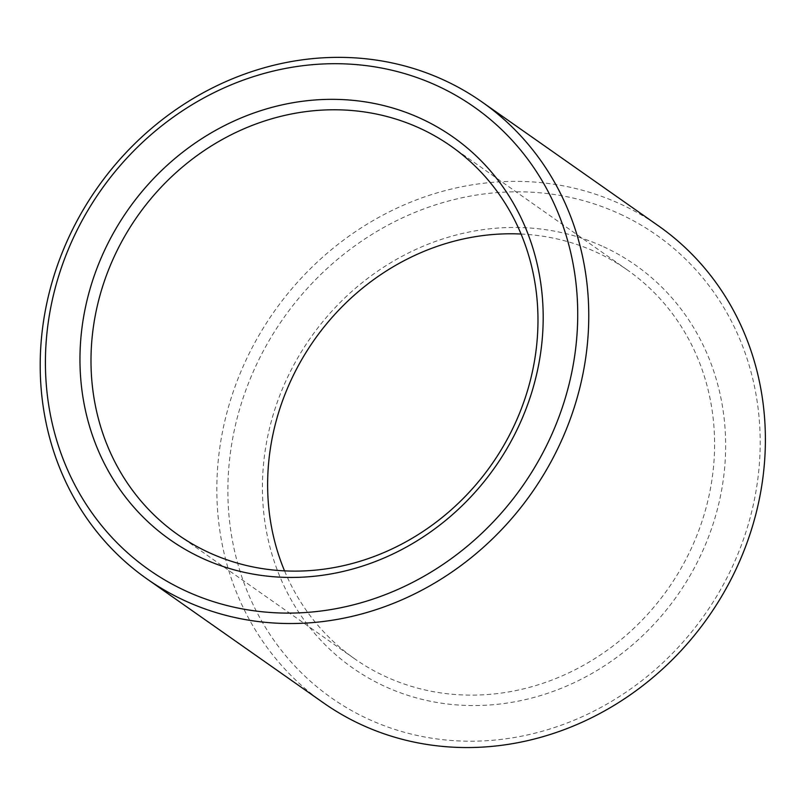 <?xml version="1.0" encoding="UTF-8"?>
<svg xmlns="http://www.w3.org/2000/svg" width="805" height="805" viewBox="0 0 805 805"><rect width="100%" height="100%" fill="white"/><g stroke="black" fill="none" stroke-linecap="round" stroke-linejoin="round"><path stroke-width="0.6" stroke-dasharray="4.03 3.02" d="M521.046 234.034A237.465 216.253 125.1 0 1 596.827 252.428A237.465 216.253 125.1 0 1 627.558 270.118A237.465 216.253 125.1 0 1 668.09 588.727A237.465 216.253 125.1 0 1 354.653 658.802A237.465 216.253 125.1 0 1 284.547 570.876M603.589 246.773A246.099 224.122 125.1 0 1 615.966 657.927A246.099 224.122 125.1 0 1 262.531 494.834A246.099 224.122 125.1 0 1 603.589 246.773M619.92 213.999A282.797 257.54 125.1 0 1 634.149 686.464A282.797 257.54 125.1 0 1 228.006 499.06A282.797 257.54 125.1 0 1 619.92 213.999M323.64 702.976A291.43 265.398 125.1 0 1 260.911 332.012A291.43 265.398 125.1 0 1 620.846 204.239A291.43 265.398 125.1 0 1 658.571 225.943M178.026 534.792L354.653 658.802M450.941 146.107L627.558 270.118"/><path stroke-width="1.21" d="M284.547 570.876A237.465 216.253 125.1 0 1 314.121 340.193A237.465 216.253 125.1 0 1 521.046 234.034M420.2 128.418A237.465 216.253 125.1 0 1 450.941 146.107A237.465 216.253 125.1 0 1 491.473 464.716A237.465 216.253 125.1 0 1 178.026 534.792A237.465 216.253 125.1 0 1 126.908 232.524A237.465 216.253 125.1 0 1 420.2 128.418M421.126 118.657A246.099 224.122 125.1 0 1 433.503 529.811A246.099 224.122 125.1 0 1 80.067 366.728A246.099 224.122 125.1 0 1 421.126 118.657M481.943 101.933L658.571 225.943A291.43 265.398 125.1 0 1 708.32 616.962A291.43 265.398 125.1 0 1 323.64 702.976L147.023 578.956A291.43 265.398 125.1 0 1 84.284 207.992A291.43 265.398 125.1 0 1 444.219 80.228A291.43 265.398 125.1 0 1 481.943 101.933A291.43 265.398 125.1 0 1 531.692 492.952A291.43 265.398 125.1 0 1 147.023 578.956M437.457 85.894A282.797 257.54 125.1 0 1 451.686 558.358A282.797 257.54 125.1 0 1 45.543 370.944A282.797 257.54 125.1 0 1 437.457 85.894"/></g></svg>
